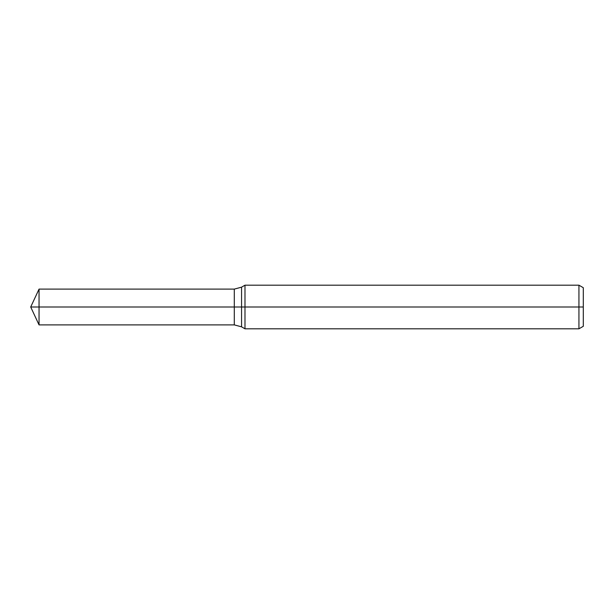 <?xml version="1.0" encoding="UTF-8"?>
<svg xmlns="http://www.w3.org/2000/svg" width="614" height="614" viewBox="0 0 614 614"><rect width="100%" height="100%" fill="white"/><g stroke="black" fill="none" stroke-linecap="round" stroke-linejoin="round"><path stroke-width="0.46" stroke-dasharray="3.07 2.3" d="M234.287 307L234.287 324.89L234.287 307L30.7 307L234.287 307L234.287 289.11L234.287 307L30.7 307M583.3 287.705L583.3 326.295M578.941 285.188L578.941 328.812M244.986 285.188L244.986 328.812M39.043 289.11L39.043 324.89M241.563 287.168L241.563 326.832"/><path stroke-width="0.92" d="M578.941 328.812L578.941 285.188L583.3 287.705L583.3 326.295L578.941 328.812L244.986 328.812L244.986 285.188L241.563 287.168L241.563 326.832L234.287 324.89L234.287 289.11L39.043 289.11L39.043 307L30.7 307L39.043 324.89L39.043 307L234.287 307L30.7 307L583.3 307M39.043 324.89L234.287 324.89L234.287 289.11L241.563 287.168M578.941 285.188L244.986 285.188M241.563 326.832L244.986 328.812M30.7 307L39.043 289.11"/></g></svg>
